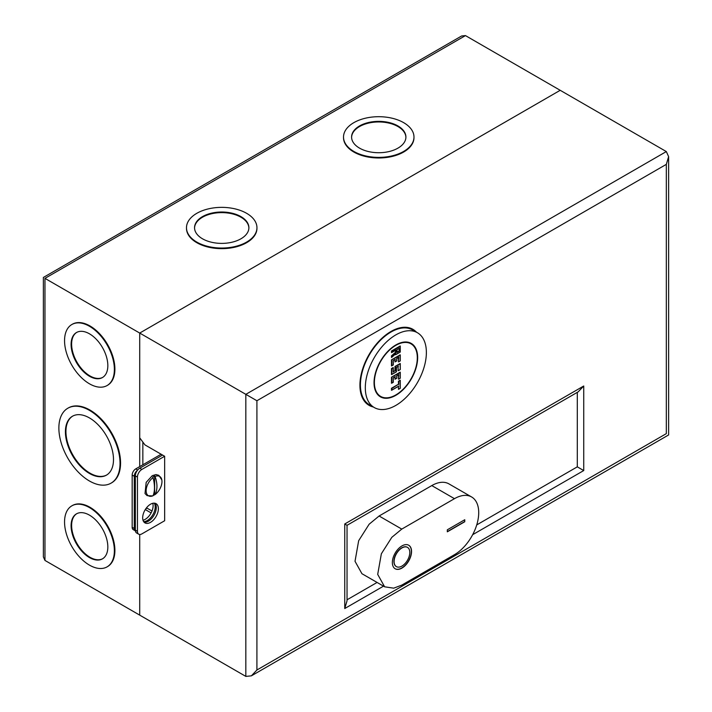 <?xml version="1.0" encoding="UTF-8"?>
<svg xmlns="http://www.w3.org/2000/svg" width="712" height="712" viewBox="0 0 712 712"><rect width="100%" height="100%" fill="white"/><g stroke="black" fill="none" stroke-linecap="round" stroke-linejoin="round"><path stroke-width="1.07" d="M417.303 357.753A30.349 17.524 120 0 0 411.02 343.852A30.349 17.524 120 0 0 387.631 351.986A30.349 17.524 120 0 0 374.378 382.531A30.349 17.524 120 0 0 380.671 396.424A30.349 17.524 120 0 0 404.06 388.289A30.349 17.524 120 0 0 417.303 357.753M398.462 384.24L391.831 388.476L391.831 390.087L398.809 386.055L391.484 390.283L391.484 388.271L398.462 384.24L398.462 381.223L400.206 380.217L400.206 388.271L398.462 389.277L398.462 386.34M393.229 382.228L391.831 383.038L393.229 382.228L393.229 377.796L395.32 376.586L393.229 377.796M391.484 383.234L391.484 377.191L400.206 372.154L400.206 378.197L398.462 379.202L398.462 374.859M398.462 374.77L396.718 375.785L398.809 374.574L398.462 379.202M394.973 376.79L395.32 379.007L396.718 378.197L394.973 379.202L394.973 376.87M393.3 371.611L394.973 370.64L394.973 366.511L400.206 363.494L400.206 369.537L398.115 370.747L398.115 366.395M394.973 370.64L393.229 372.056L393.229 367.926L391.831 368.727L391.831 374.37L396.37 371.753L396.37 367.321L398.462 366.11L396.37 367.321L396.37 371.753L391.484 374.574L391.484 368.531L393.229 367.517M393.229 364.9L391.831 365.71L393.229 364.9L393.229 360.468L395.32 359.257L393.229 360.468M391.484 365.906L391.484 359.863L400.206 354.825L400.206 360.868L398.462 361.883L398.462 357.531M398.462 357.451L396.718 358.456L398.809 357.246L398.462 361.883M394.973 359.462L395.32 361.678L396.718 360.868L394.973 361.883L394.973 359.542M395.498 350.295L391.831 352.413L395.845 350.09L395.845 352.431L391.831 355.991L391.831 357.184L395.845 353.624L395.845 354.523L400.206 352.004L400.206 346.37L400.206 352.004L395.498 354.727L395.498 354.006M391.484 357.451L391.484 355.84L395.498 352.28L395.498 350.375M400.206 346.37L391.831 351.203L391.484 352.609L391.484 350.998L400.206 345.961M398.462 389.277L398.462 386.26M398.809 389.081L400.206 388.271L400.206 380.217M400.206 380.617L398.462 381.223M398.809 379.007L400.206 378.197L400.206 372.154M400.206 372.554L391.484 377.191M398.115 370.747L398.115 366.315M398.462 370.543L400.206 369.537L400.206 363.494M400.206 363.894L394.973 366.511M398.809 361.678L400.206 360.868L400.206 354.825M400.206 355.235L391.484 359.863M396.887 349.69L399.334 348.284L396.887 349.69L396.887 352.511L399.334 351.105L398.987 348.568M399.334 351.105L398.987 348.48M396.967 352.066L398.987 350.9M417.437 332.744L412.551 329.923A43.183 24.929 120 0 0 390.959 332.059A43.183 24.929 120 0 0 362.746 370.115A43.183 24.929 120 0 0 369.368 404.719L374.254 407.531A43.183 24.929 120 0 0 395.845 405.395A43.183 24.929 120 0 0 424.049 367.348A43.183 24.929 120 0 0 417.437 332.744A43.183 24.929 120 0 0 395.845 334.88A43.183 24.929 120 0 0 367.632 372.937A43.183 24.929 120 0 0 374.254 407.531M395.845 344.955A30.847 17.809 -60 0 1 411.269 343.424A30.847 17.809 -60 0 1 415.995 368.14A30.847 17.809 -60 0 1 395.845 395.32A30.847 17.809 -60 0 1 380.422 396.851A30.847 17.809 -60 0 1 375.696 372.136A30.847 17.809 -60 0 1 395.845 344.955M401.951 545.926A13.572 7.832 -60 0 1 408.733 545.25A13.572 7.832 -60 0 1 410.815 556.125A13.572 7.832 -60 0 1 401.951 568.087A13.572 7.832 -60 0 1 395.16 568.755A13.572 7.832 -60 0 1 393.086 557.879A13.572 7.832 -60 0 1 401.951 545.926M408.643 545.205A13.572 7.832 -60 0 1 410.619 556.108A13.572 7.832 -60 0 1 401.773 567.98A13.572 7.832 -60 0 1 395.08 568.71M396.308 566.565A11.107 6.408 -60 0 1 396.228 566.521A11.107 6.408 -60 0 1 394.519 557.621A11.107 6.408 -60 0 1 401.773 547.839A11.107 6.408 -60 0 1 407.326 547.288A11.107 6.408 -60 0 1 407.415 547.341M401.951 547.937A11.107 6.408 120 0 0 394.697 557.718A11.107 6.408 120 0 0 396.397 566.619A11.107 6.408 120 0 0 401.951 566.067A11.107 6.408 120 0 0 409.204 556.286A11.107 6.408 120 0 0 407.504 547.386A11.107 6.408 120 0 0 401.951 547.937M471.62 496.976L448.934 483.884A34.301 19.803 120 0 0 431.784 485.584L379.096 516.004L369.136 524.219L358.67 540.693L355.021 561.296L361.945 573.712L384.622 586.804L393.692 588.174L401.773 585.113L454.47 554.684A34.301 19.803 120 0 0 476.871 524.459A34.301 19.803 120 0 0 471.62 496.976A34.301 19.803 120 0 0 454.47 498.676L401.773 529.096L391.822 537.32L381.356 553.785L377.698 574.388L384.622 586.804M447.314 529.808L464.758 519.733L464.758 521.745L447.314 531.819L447.314 529.808M464.758 521.745L464.589 519.831M447.314 531.615L464.589 521.647M152.582 495.935A11.187 6.452 -60 0 1 146.147 490.399A11.187 6.452 -60 0 1 153.044 477.636C154.967 485.13 154.967 491.164 153.044 495.748A11.187 6.452 -60 0 1 152.582 495.935L147.108 495.632L145.017 493.541L146.183 482.353L152.27 475.678L155.972 474.566L158.829 475.331L161.829 479.924A11.187 6.452 -60 0 1 155.065 494.582L152.706 495.774M153.044 477.636L152.706 477.102L153.667 476.479L154.629 475.99L155.065 476.47A11.187 6.452 -60 0 1 161.829 479.924M155.065 476.47C157.575 483.608 157.575 489.651 155.065 494.582M154.629 494.662L154.629 475.99M150.526 504.221A11.107 6.408 -60 0 1 156.079 503.669A11.107 6.408 -60 0 1 157.779 512.569A11.107 6.408 -60 0 1 150.526 522.35A11.107 6.408 -60 0 1 144.972 522.902A11.107 6.408 -60 0 1 143.272 514.002A11.107 6.408 -60 0 1 150.526 504.221M154.931 503.233A11.107 6.408 -60 0 1 155.367 512.32A11.107 6.408 -60 0 1 148.434 521.139A11.107 6.408 -60 0 1 144.029 522.127M135.342 530.129L137.443 531.339A6.266 3.622 120 0 0 138.742 534.205L136.642 532.994A6.266 3.622 -60 0 1 135.342 530.129L135.342 475.892A6.266 3.622 -60 0 1 139.775 468.211L162.567 455.057L144.945 444.884L139.712 437.836L139.712 333.065L245.836 394.341L666.325 151.567L668.621 156.64L666.325 164.365L256.916 400.74L245.836 394.341L245.836 676.4L139.712 615.132L139.712 534.49L139.712 615.132L44.963 560.433L43.379 556.918L43.379 277.449L461.625 35.983L465.461 35.6L44.963 278.365C42.898 277.173 42.898 277.173 44.963 278.365L44.963 560.433M162.567 455.057L164.659 456.267L164.659 520.739L141.875 533.893A6.266 3.622 120 0 1 138.742 534.205M145.284 509.552L151.104 512.916M139.712 466.6L139.712 333.065L560.202 90.299L666.325 151.567M577.298 392.365L577.298 466.849L476.737 524.904M377.075 582.452L347.038 599.789M137.443 531.339L137.443 477.102L135.342 475.892M139.775 468.211L141.875 469.422L164.659 456.267M141.875 469.422A6.266 3.622 120 0 0 137.443 477.102M256.916 400.74L256.916 670.001L666.325 433.635C669.316 435.352 669.316 435.352 666.325 433.635L666.325 164.365M256.916 670.001L251.372 675.848L245.836 676.4M383.501 586.163L344.742 608.538L347.038 600.812L347.038 525.305L578.188 391.849L583.733 386.002L583.733 470.561L577.298 466.849M346.993 525.269L344.742 523.979L583.733 386.002M151.994 511.011L147.037 508.146L146.12 508.323M147.037 508.146L145.702 508.92M152.777 503.295A11.107 6.408 -60 0 1 145.257 519.306A11.107 6.408 -60 0 1 143.005 520.232M154.255 503.153A11.107 6.408 -60 0 1 147.348 520.517A11.107 6.408 -60 0 1 143.619 521.584M89.463 515.141A25.979 15.005 -120 0 0 76.469 513.85A25.979 15.005 -120 0 0 72.49 534.676A25.979 15.005 -120 0 0 89.463 557.567A25.979 15.005 -120 0 0 102.457 558.858A25.979 15.005 -120 0 0 106.435 538.041A25.979 15.005 -120 0 0 89.463 515.141M102.715 558.706A25.979 15.005 60 0 1 89.988 557.274A25.979 15.005 60 0 1 73.087 534.614A25.979 15.005 60 0 1 76.736 513.708M107.343 566.716A35.235 20.345 -120 0 0 107.601 566.565A35.235 20.345 -120 0 0 113.003 538.334A35.235 20.345 -120 0 0 89.988 507.282A35.235 20.345 -120 0 0 72.375 505.538A35.235 20.345 -120 0 0 72.108 505.698M89.463 565.123A35.235 20.345 -120 0 0 107.076 566.868A35.235 20.345 -120 0 0 112.478 538.637A35.235 20.345 -120 0 0 89.463 507.585A35.235 20.345 -120 0 0 71.85 505.84A35.235 20.345 -120 0 0 66.447 534.08A35.235 20.345 -120 0 0 89.463 565.123M89.454 417.926A33.998 19.633 -120 0 0 72.455 416.244A33.998 19.633 -120 0 0 67.239 443.487A33.998 19.633 -120 0 0 89.454 473.453A33.998 19.633 -120 0 0 106.453 475.135A33.998 19.633 -120 0 0 111.668 447.892A33.998 19.633 -120 0 0 89.454 417.926M106.72 474.984A33.998 19.633 60 0 1 89.979 473.151A33.998 19.633 60 0 1 67.836 443.425A33.998 19.633 60 0 1 72.722 416.093M111.339 482.994A43.254 24.973 -120 0 0 111.606 482.843A43.254 24.973 -120 0 0 118.236 448.186A43.254 24.973 -120 0 0 89.979 410.067A43.254 24.973 -120 0 0 68.352 407.932A43.254 24.973 -120 0 0 68.094 408.083M89.454 481.001A43.254 24.973 -120 0 0 111.081 483.145A43.254 24.973 -120 0 0 117.711 448.489A43.254 24.973 -120 0 0 89.454 410.37A43.254 24.973 -120 0 0 67.827 408.234A43.254 24.973 -120 0 0 61.196 442.891A43.254 24.973 -120 0 0 89.454 481.001M89.463 333.812A25.979 15.005 -120 0 0 76.469 332.531A25.979 15.005 -120 0 0 72.49 353.348A25.979 15.005 -120 0 0 89.463 376.248A25.979 15.005 -120 0 0 102.457 377.538A25.979 15.005 -120 0 0 106.435 356.712A25.979 15.005 -120 0 0 89.463 333.812M102.715 377.378A25.979 15.005 60 0 1 89.988 375.945A25.979 15.005 60 0 1 73.087 353.286A25.979 15.005 60 0 1 76.736 332.379M107.343 385.388A35.235 20.345 -120 0 0 107.601 385.245A35.235 20.345 -120 0 0 113.003 357.006A35.235 20.345 -120 0 0 89.988 325.962A35.235 20.345 -120 0 0 72.375 324.218A35.235 20.345 -120 0 0 72.108 324.369M89.463 383.804A35.235 20.345 -120 0 0 107.076 385.548A35.235 20.345 -120 0 0 112.478 357.308A35.235 20.345 -120 0 0 89.463 326.265A35.235 20.345 -120 0 0 71.85 324.521A35.235 20.345 -120 0 0 66.447 352.752A35.235 20.345 -120 0 0 89.463 383.804M397.955 125.953A27.163 15.682 180 0 1 405.911 137.042A27.163 15.682 180 0 1 389.144 151.531A27.163 15.682 180 0 1 359.542 148.132A27.163 15.682 180 0 1 351.586 137.042A27.163 15.682 180 0 1 368.353 122.553A27.163 15.682 180 0 1 397.955 125.953M405.911 137.345A27.163 15.682 0 0 0 397.955 126.558A27.163 15.682 0 0 0 368.594 123.096A27.163 15.682 0 0 0 351.586 137.345M413.975 137.345A35.235 20.345 180 0 1 413.983 137.647A35.235 20.345 180 0 1 392.232 156.435A35.235 20.345 180 0 1 353.837 152.03A35.235 20.345 180 0 1 343.513 137.647A35.235 20.345 180 0 1 343.522 137.345M353.837 151.425A35.235 20.345 180 0 1 343.513 137.042A35.235 20.345 180 0 1 365.265 118.245A35.235 20.345 180 0 1 403.66 122.66A35.235 20.345 180 0 1 413.983 137.042A35.235 20.345 180 0 1 392.232 155.839A35.235 20.345 180 0 1 353.837 151.425M240.932 216.608A27.163 15.682 180 0 1 248.888 227.707A27.163 15.682 180 0 1 232.112 242.196A27.163 15.682 180 0 1 202.511 238.796A27.163 15.682 180 0 1 194.554 227.707A27.163 15.682 180 0 1 211.322 213.208A27.163 15.682 180 0 1 240.932 216.608M248.88 228.009A27.163 15.682 0 0 0 240.932 217.213A27.163 15.682 0 0 0 211.562 213.76A27.163 15.682 0 0 0 194.554 228.009M256.943 228.009A35.235 20.345 180 0 1 256.952 228.303A35.235 20.345 180 0 1 235.2 247.1A35.235 20.345 180 0 1 196.806 242.694A35.235 20.345 180 0 1 186.482 228.303A35.235 20.345 180 0 1 186.491 228.009M196.806 242.089A35.235 20.345 180 0 1 186.482 227.707A35.235 20.345 180 0 1 208.233 208.91A35.235 20.345 180 0 1 246.628 213.315A35.235 20.345 180 0 1 256.952 227.707A35.235 20.345 180 0 1 235.2 246.494A35.235 20.345 180 0 1 196.806 242.089M142.845 442.063L142.845 464.794M44.963 278.365L139.712 333.065L560.202 90.299L465.461 35.6M137.407 470.374A5.011 2.893 120 0 0 134.265 476.257L132.174 475.046A5.011 2.893 -60 0 1 135.716 468.905L161.135 454.229M132.174 475.046L132.174 527.298L134.265 528.509L134.265 476.257M134.265 528.509A5.011 2.893 120 0 0 135.307 530.805L133.206 529.594A5.011 2.893 -60 0 1 132.174 527.298M398.809 381.418L398.809 384.444M396.718 378.197L396.718 375.785M391.831 377.396L391.831 383.038M395.32 366.716L395.32 370.845M396.718 360.868L396.718 358.456M391.831 360.067L391.831 365.71M379.096 516.004L401.773 529.096M431.784 485.584L454.47 498.676M373.284 406.979A43.886 25.338 -60 0 1 361.34 373.729A43.886 25.338 -60 0 1 390.959 331.489A43.886 25.338 -60 0 1 416.467 332.184M583.733 470.561L472.67 534.685M344.742 608.538L344.742 523.979M135.716 468.905L137.674 470.036M408.27 342.267L411.02 343.852M377.921 394.84L380.671 396.424M398.631 386.242L391.653 390.274M400.278 380.377L400.278 388.316L398.631 389.259M395.142 376.773L393.3 377.841L393.3 382.273L391.653 383.216M398.631 374.752L396.789 375.82L396.789 378.241L395.142 379.185M400.278 372.314L400.278 378.241L398.631 379.185M393.3 367.677L393.3 371.806M398.284 366.297L396.442 367.365L396.442 371.798L391.653 374.557M400.278 363.654L400.278 369.581L398.284 370.73M395.142 359.444L393.3 360.512L393.3 364.945L391.653 365.888M398.631 357.433L396.789 358.492L396.789 360.913L395.142 361.865M400.278 354.985L400.278 360.913L398.631 361.865M400.278 346.121L400.278 352.048L395.667 354.709M395.667 350.277L391.653 352.591M395.694 353.837L391.68 357.388M399.156 348.462L396.967 349.734L396.967 352.271M251.372 675.848L668.621 434.952L668.621 156.64M107.601 566.565L107.076 566.868M111.606 482.843L111.081 483.145M107.601 385.245L107.076 385.548M343.513 137.647L343.513 137.042M186.482 228.303L186.482 227.707M256.952 228.303L256.952 227.707M413.983 137.647L413.983 137.042M72.375 324.218L71.85 324.521M68.352 407.932L67.827 408.234M72.375 505.538L71.85 505.84"/></g></svg>
